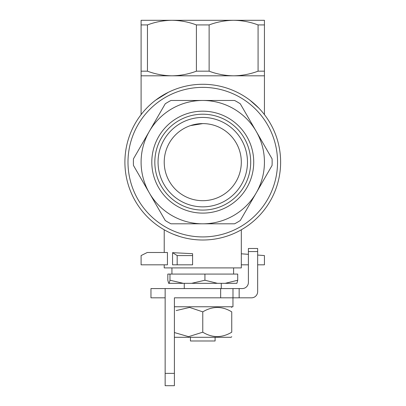 <?xml version="1.0" encoding="UTF-8"?>
<svg xmlns="http://www.w3.org/2000/svg" width="406" height="406" viewBox="0 0 406 406"><rect width="100%" height="100%" fill="white"/><g stroke="black" fill="none" stroke-linecap="round" stroke-linejoin="round"><path stroke-width="0.61" d="M248.401 264.824L241.311 264.824M248.401 254.339L241.311 253.796M257.653 264.824L264.438 264.824L264.438 255.572L257.653 255.054M258.079 24.923L264.438 24.923L264.438 20.3L141.095 20.3L141.095 24.923L147.454 24.923C155.412 21.944 163.567 20.407 171.931 20.3C180.294 20.407 188.45 21.944 196.408 24.923L209.126 24.923C217.083 21.944 225.239 20.407 233.602 20.3C241.966 20.407 250.121 21.944 258.079 24.923L258.079 71.177L264.438 71.177L264.438 75.805L233.602 75.805C241.966 75.699 250.121 74.156 258.079 71.177M264.438 24.923L264.438 71.177M141.095 75.805L141.095 71.177L147.454 71.177C155.412 74.156 163.567 75.699 171.931 75.805C180.294 75.699 188.45 74.156 196.408 71.177L209.126 71.177C217.083 74.156 225.239 75.699 233.602 75.805L141.095 75.805L141.095 114.614M141.095 24.923L141.095 71.177M147.454 24.923L147.454 71.177M196.408 24.923L196.408 71.177M209.126 24.923L209.126 71.177M192.591 253.689L192.591 255.572L177.173 255.572L172.55 252.669L192.591 253.689M147.261 252.491L141.095 255.572L141.095 264.824L167.439 264.824L167.439 252.491L147.261 252.491M192.591 255.572L192.591 264.824L172.55 264.824L172.55 252.669M177.173 255.572L177.173 264.824M241.311 229.791L241.311 267.909L164.222 267.909L164.222 264.824M222.036 195.525A38.545 38.545 0 0 0 227.543 132.615A38.545 38.545 0 0 0 166.546 148.961A38.545 38.545 0 0 0 222.036 195.525M202.767 123.597L190.49 125.606M173.809 234.419A77.861 77.861 0 0 0 259.967 109.321A77.861 77.861 0 0 0 138.644 117.979A77.861 77.861 0 0 0 173.809 234.419L179.711 236.51M258.947 108.235L249.934 100.196M168.343 92.309L155.676 100.14M257.653 248.482L257.653 251.568L248.401 251.568L248.401 248.482L257.653 248.482M174.397 373.368L174.397 385.7L165.146 385.7L165.146 373.368L174.397 373.368L174.397 297.821L251.487 297.821A6.166 6.166 0 0 0 257.653 291.65L257.653 251.568M248.401 251.568L248.401 282.403A6.166 6.166 0 0 1 242.235 288.57L150.961 288.57L150.961 297.821L165.146 297.821M165.146 373.368L165.146 288.57M232.983 297.821L232.983 288.57M174.885 297.821L174.397 297.821M232.958 297.821L232.958 306.763L174.397 306.763M174.397 332.539L188.562 336.67L202.767 332.189C212.348 338.031 222.011 338.031 231.75 332.189C231.75 338.031 231.75 338.031 231.75 332.189C231.75 338.031 231.75 338.031 231.75 332.189L231.75 311.864C222.168 306.017 212.505 306.017 202.767 311.864L189.627 307.423L176.163 310.575M231.75 336.67L231.136 337.29L174.397 337.29M231.75 307.408L231.136 306.763M231.75 311.864C231.75 306.017 231.75 306.017 231.75 311.864C231.75 306.017 231.75 306.017 231.75 311.864M202.767 332.189L202.767 311.864M215.099 337.29L215.099 340.989L190.434 340.989L190.434 337.29M221.27 288.57L221.27 283.327M225.188 283.327L237.713 280.241L236.891 283.327L191.576 283.327L204.923 280.241L217.449 283.327M169.977 280.241L169.977 274.075L167.82 274.075L167.82 280.241L168.642 283.327L169.155 283.327L169.977 280.241L183.324 283.327L169.155 283.327M191.576 283.327L183.324 283.327M204.923 280.241L204.923 274.075L169.977 274.075M237.713 280.241L237.713 274.075L204.923 274.075M233.602 274.075L233.602 267.909M272.066 165.45A69.38 69.38 0 0 0 272.066 158.832L256.176 131.305A61.671 61.671 0 0 0 202.767 100.47L234.551 100.47A69.38 69.38 0 0 1 240.281 103.784L256.176 131.305A61.671 61.671 0 0 1 256.176 192.977L240.281 220.504A69.38 69.38 0 0 1 234.551 223.813L202.767 223.813A61.671 61.671 0 0 0 256.176 192.977L272.066 165.45M149.357 192.977A61.671 61.671 0 0 0 202.767 223.813L170.982 223.813A69.38 69.38 0 0 1 165.252 220.504L133.467 165.45A69.38 69.38 0 0 1 133.467 158.832L149.357 131.305A61.671 61.671 0 0 0 149.357 192.977M225.122 200.863A44.711 44.711 0 0 0 225.122 123.424A44.711 44.711 0 0 0 158.056 162.141A44.711 44.711 0 0 0 225.122 200.863M170.982 100.47L202.767 100.47A61.671 61.671 0 0 0 149.357 131.305L165.252 103.784A69.38 69.38 0 0 1 170.982 100.47M228.248 206.278A50.963 50.963 0 0 0 228.248 118.009A50.963 50.963 0 0 0 151.803 162.141A50.963 50.963 0 0 0 228.248 206.278M226.736 203.66A47.938 47.938 0 0 0 226.736 120.628A47.938 47.938 0 0 0 154.828 162.141A47.938 47.938 0 0 0 226.736 203.66M220.651 297.821L220.651 288.57M239.154 297.821L239.154 288.57M240.154 226.903A74.775 74.775 0 0 0 240.154 97.384A74.775 74.775 0 0 0 127.991 162.141A74.775 74.775 0 0 0 240.154 226.903M164.222 229.791L164.222 252.491M264.438 114.614L264.438 75.805M184.263 288.57L184.263 283.327M171.931 274.075L171.931 267.909"/></g></svg>
